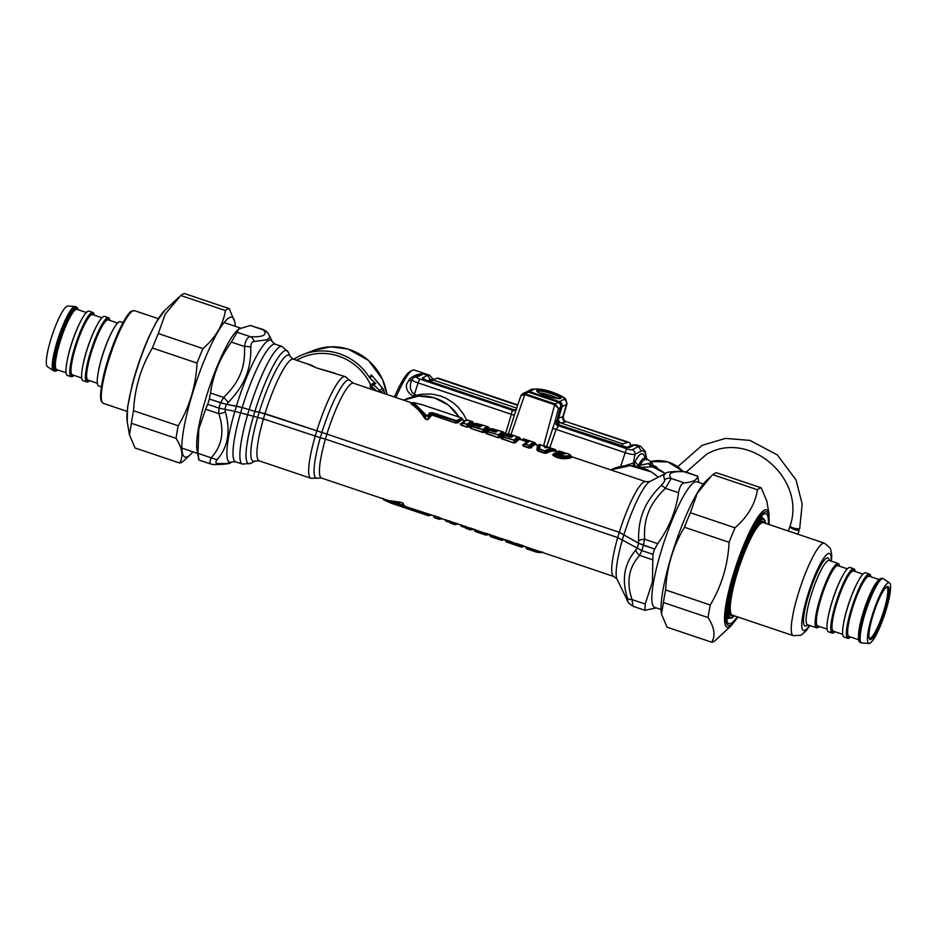 <?xml version="1.0" encoding="UTF-8"?>
<svg xmlns="http://www.w3.org/2000/svg" width="937" height="937" viewBox="0 0 937 937"><rect width="100%" height="100%" fill="white"/><g stroke="black" fill="none" stroke-linecap="round" stroke-linejoin="round"><path stroke-width="1.41" d="M413.885 377.412L411.94 379.462A8.433 1.511 -163.3 0 0 418.101 382.893A4.006 0.726 -71.4 0 1 419.987 379.122A4.462 0.796 -163.3 0 1 416.836 377.201A4.006 3.877 62.9 0 0 413.885 377.412L423.184 373.957C418.476 373.746 413.99 375.362 409.738 378.817L408.591 380.668A55.88 10.084 -71.4 0 0 408.286 381.172L406.588 384.193C405.709 389.16 408.052 393.2 413.604 396.316L413.732 396.363A52.039 9.393 108.6 0 0 413.533 396.784M657.516 468.699L656.474 466.954L653.335 465.513M430.844 381.769L430.235 379.45L428.197 380.867M394.43 397.019A50.036 9.03 108.6 0 1 409.973 371.591L412.409 370.338A52.039 9.393 108.6 0 1 414.318 370.045L429.404 375.128L427.471 375.397L430.235 379.45L432.812 379.672M408.591 380.668L411.589 380.258M652.667 467.083L652.609 464.471A8.011 7.754 -27.8 0 1 652.574 464.401M657.423 468.277A8.011 7.754 -27.8 0 1 652.609 464.471L653.499 465.794M644.597 458.263L645.113 458.357C643.215 457.818 640.943 460.231 638.296 465.584L649.575 463.323L652.398 466.685M636.153 444.782L631.327 445.274A4.006 3.877 -117.1 0 1 634.279 445.063L636.153 444.782L640.568 446.258L638.577 446.504L634.279 445.063L629.406 447.558A4.006 3.877 -117.1 0 0 627.017 447.546M622.718 446.469L629.406 447.558M645.206 458.38C643.321 451.224 639.924 452.325 635.04 461.672L638.296 465.584L638.238 467.329M559.588 425.187L557.105 420.338L559.717 425.246L622.473 446.387M646.53 459.95C645.851 452.735 644.106 449.772 641.283 451.072L638.577 446.504L632.229 449.76A4.462 0.796 -163.3 0 1 627.052 448.882L558.593 425.82L555.957 420.924A8 1.499 106.6 0 0 554.716 422.54L558.499 408.485L554.798 404.784L555.161 403.952L558.499 408.485L560.373 407.525C561.275 405.264 560.631 403.507 558.44 402.278L528.491 392.181M557.035 420.69L560.736 405.932M558.499 402.289L528.433 392.17M525.083 392.486L528.339 392.135L525.06 393.809L555.161 403.952L558.44 402.278C560.619 404.163 561.345 405.651 560.654 406.717M424.719 379.567A4.006 3.877 62.9 0 0 422.599 377.892C422.107 378.431 423.512 379.298 426.803 380.481L513.827 409.774A4.006 3.877 -117.1 0 0 516.029 409.856L514.296 409.902M408.286 381.172L411.952 379.708M635.04 461.672L634.372 462.562A4.006 3.877 -117.1 0 0 635.509 466.146M640.533 467.27L652.55 466.86A8.011 7.449 78.4 0 1 648.322 463.335M665.2 473.618A38.03 36.777 -117.1 0 0 652.55 466.86L653.663 467.2M665.305 473.572L651.789 466.333A8.011 6.782 125.3 0 1 651.789 466.333L651.789 466.333A8.011 6.782 125.3 0 1 649.575 463.323A39.682 7.168 -71.4 0 1 652.375 463.979A39.682 7.168 -71.4 0 1 652.445 464.143M559.717 425.246L558.593 425.82A3.994 0.773 104.6 0 0 557.995 426.628L556.156 429.404L625.166 452.653A4.006 0.726 -71.4 0 1 627.052 448.882M546.716 446.633L554.716 422.54L557.995 426.628M521.159 395.133L522.612 393.774L525.06 393.809L524.767 394.664L525.165 393.845M412.409 370.338A52.039 9.393 108.6 0 0 395.929 397.522M414.224 396.644L413.732 396.363A4.006 0.726 -71.4 0 0 414.564 394.196L412.175 392.556L410.476 388.691L410.429 383.772L411.94 379.462M507.491 433.843A1.206 1.183 95.8 0 1 508.147 433.714L508.779 433.843A51.629 9.206 109.4 0 0 508.404 433.772L516.205 409.563L512.024 411.144A3.994 0.668 -67.4 0 1 512.703 410.359A4.006 3.877 -117.1 0 0 515.994 409.949M415.138 396.492L416.333 395.285L416.719 396.257M632.229 449.76A4.006 3.877 62.9 0 1 634.935 454.316L633.447 463.042L624.37 465.912M640.428 467.2A8.011 1.804 90.9 0 1 639.69 465.642A42.024 7.59 108.6 0 1 646.811 458.931C651.11 461.777 652.96 463.464 652.375 463.979L652.55 464.354M524.638 394.618L520.937 395.836L522.319 393.915M514.284 415.407L511.356 414.318L512.024 411.144M384.709 393.739L383.737 390.378A63.048 60.964 -117.1 0 1 384.568 393.704M377.904 391.455L382.589 388.492A4.006 2.366 -37.6 0 1 383.163 388.937L372.024 375.62L382.589 388.492A4.006 3.877 62.9 0 1 383.737 390.378L380.434 392.064A63.048 60.964 62.9 0 1 380.516 392.334M373.418 377.119L371.345 374.905L369.319 377.306A56.033 54.194 -117.1 0 0 362.642 368.686A56.033 54.194 -117.1 0 0 303.061 354.514A56.033 54.194 -117.1 0 0 293.691 359.281M371.286 374.952A4.006 3.889 -142.9 0 0 371.919 375.655L369.986 378.115A4.041 3.912 -117.1 0 1 369.319 377.306M375.772 383.561L373.5 384.72A2.003 1.933 -117.1 0 0 371.286 384.393L373.558 383.233A2.003 1.933 62.9 0 1 375.772 383.561L369.986 378.115M546.821 447.453L544.584 446.574A57.86 8.269 105.2 0 1 544.983 447.254A57.86 8.269 105.2 0 1 545.029 447.359M545.369 447.628L545.849 447.464A1.206 1.031 87.7 0 1 546.236 447.535L544.338 446.89A1.206 1.171 159.4 0 1 545.018 447.394M545.592 447.511A1.206 1.031 87.7 0 1 545.849 447.464L548.707 447.581A1.206 1.042 97.7 0 1 548.906 447.64A57.38 27.325 113.1 0 0 546.236 447.535M547.887 447.499L548.906 447.64M545.158 447.394A185.573 158.857 0.9 0 0 544.854 446.785L545.217 446.27L543.858 445.93A57.38 7.683 104.7 0 1 544.338 446.89M544.584 446.574A1.206 1.183 141.3 0 0 544.432 446.328L544.432 446.328A1.206 1.183 141.3 0 0 543.858 445.93M554.341 449.198L555.161 449.526C552.303 448.226 548.977 448.589 545.158 450.627A1.206 1.007 -117.9 0 1 545.814 451.271A379.708 324.272 179.1 0 1 545.849 452.758L544.959 452.993A379.59 324.952 -179.1 0 0 544.901 451.072L539.747 448.8A1.206 1.101 11.9 0 0 538.834 448.917L544.901 451.072A1.206 0.621 -1.9 0 1 545.814 451.271C549.644 449.303 552.982 448.952 555.84 450.228A1.206 1.101 -65.1 0 0 555.278 449.573L544.256 445.801M538.412 445.145A224.974 139.847 27.5 0 1 539.08 444.724A224.974 139.847 27.5 0 1 539.232 444.63A1.206 1.195 -120.7 0 1 539.267 444.606L539.255 444.606A1.206 1.195 -120.7 0 1 539.255 444.606L538.834 448.917A379.86 326.767 2.6 0 0 537.627 449.983L537.932 450.627A379.602 324.963 0.9 0 1 539.489 449.256L540.262 444.513M537.487 445.298L536.878 450.076A0.996 0.914 14.6 0 0 537.627 449.983L538.342 445.192L539.232 444.63A1.206 1.206 0 0 0 539.232 444.63L550.663 447.956M536.878 450.076L546.4 453.285A0.996 0.843 -121.6 0 1 545.849 452.758C549.925 450.264 553.486 449.783 556.543 451.329A225.021 140.433 26.5 0 0 555.84 450.228A1.206 0.644 -32.7 0 0 555.782 450.006A1.206 1.206 0 0 0 555.278 449.573L555.278 449.573A1.206 1.101 -65.1 0 0 555.161 449.526M557.046 451.88L555.782 450.006A1.206 0.644 -32.7 0 0 555.688 449.912M546.4 453.285C550.487 450.849 554.06 450.392 557.105 451.903M643.368 545.229L654.729 549.059L638.636 543.237L619.287 532.275L321.883 432.425L619.287 532.275L638.448 543.097L638.566 540.696A8.011 2.987 -2.9 0 1 644.574 539.22L643.368 545.229L638.448 543.097M570.457 456.319C573.35 457.209 571.839 457.982 565.925 458.65C561.204 458.989 556.894 457.9 552.982 455.382L552.771 454.703A49.989 8.585 -69 0 1 553.954 453.52A0.996 0.937 -132.5 0 0 554.751 453.438L555.664 452.852A1.206 1.124 47.3 0 1 556.613 452.747L562.587 454.047C565.339 454.058 566.065 453.684 564.753 452.922A1.206 1.066 -62.3 0 0 563.781 453.157L563.043 453.707L557.972 451.786L558.78 451.259M554.973 453.285L553.954 453.52M557.421 451.927A49.989 8.691 -69 0 0 557.152 451.88L562.329 453.953A1.206 0.773 92 0 1 562.587 454.047M536.714 445.063C535.367 444.044 533.493 445.005 531.115 447.933L529.557 447.804A278.605 238.502 0.9 0 0 529.3 445.813A1.206 0.621 -7.8 0 1 530.307 446.012C532.532 443.506 534.277 442.615 535.531 443.342A277.118 174.024 -153.8 0 1 536.128 444.513C534.758 443.459 532.872 444.419 530.494 447.406L523.385 446.141L522.659 445.087L526.957 441.866L522.05 440.121M504.633 436.103L503.579 435.295A0.996 0.96 55.4 0 0 504.387 435.201L506.402 434.417A1.206 1.148 57 0 0 505.43 434.534A51.968 9.382 108.6 0 1 505.476 434.499L504.598 435.061A49.755 8.585 111.1 0 0 504.387 435.201L504.891 435.693M521.218 439.851C519.871 438.832 517.997 439.781 515.619 442.721L513.863 442.943L501.658 438.832L500.944 437.778L504.129 435.564A52.05 9.417 108.5 0 0 502.946 436.794A1.206 1.078 41.5 0 1 503.883 436.724A51.629 9.194 109.4 0 1 505.09 435.471L505.172 435.436A1.206 1.206 0 0 0 504.2 435.529A1.206 0.867 60.6 0 0 504.129 435.564A1.206 1.124 47 0 1 505.09 435.471L509.845 437.075M489.137 430.879L488.072 430.071A0.996 0.96 55.4 0 0 488.891 429.978L490.906 429.193A1.206 1.148 57 0 0 489.934 429.31A51.968 9.382 108.6 0 1 489.981 429.275L489.102 429.837A49.755 8.585 111.1 0 0 488.891 429.978L489.395 430.47M505.722 434.627C504.364 433.608 502.501 434.569 500.124 437.497L498.367 437.72L486.162 433.608L485.448 432.554L488.634 430.352A52.05 9.417 108.5 0 0 487.451 431.582A1.206 1.078 41.5 0 1 488.388 431.5A51.629 9.194 109.4 0 1 489.582 430.247L489.676 430.212A1.206 1.206 0 0 0 488.704 430.306A1.206 0.867 60.6 0 0 488.634 430.352A1.206 1.124 47 0 1 489.582 430.247L494.349 431.852M473.642 425.667L472.576 424.859A0.996 0.96 55.4 0 0 473.384 424.766L475.41 423.981L481.255 426.335A51.629 9.206 109.3 0 0 480.716 426.757L474.087 425.035A51.629 9.194 109.4 0 0 472.88 426.276L483.07 429.708C485.296 427.143 487.053 426.241 488.329 427.014L483.996 425.503A51.629 9.206 109.3 0 0 482.918 425.48L481.29 425.14M490.227 429.404C488.868 428.385 487.006 429.345 484.628 432.273L482.871 432.496L470.667 428.385L469.952 427.331L472.459 425.515M460.301 424.086L461.016 425.14L461.074 424.016L464.822 420.807L462.304 423.102A277.129 237.881 2.3 0 0 461.074 424.016A0.996 0.89 41 0 1 460.301 424.086L464.775 420.842M474.356 424.063C472.998 423.044 471.135 423.992 468.758 426.932L467.001 427.155L461.016 425.14M455.956 420.526L432.648 412.667L430.423 413.744L430.446 414.541L432.355 414.611L432.308 413.299L455.628 421.146L456.729 420.479A1.206 1.089 -138.1 0 1 457.561 421.334L462.386 418.862L462.585 419.495L457.596 422.06L457.561 421.334L455.628 421.146L455.698 422.47L457.596 422.06A0.996 0.902 -138.9 0 0 458.287 422.763L455.429 422.985L432.355 414.611L429.123 418.16C428.256 419.952 426.85 420.116 424.906 418.64C420.924 412.186 416.262 407.255 410.898 403.847L411.741 403.414M463.054 420.151L461.777 418.043A1.206 1.183 -62.9 0 0 461.613 417.984L461.777 418.043A1.206 1.183 -62.9 0 1 462.386 418.862L462.339 418.675M462.585 419.495L461.543 419.471L462.585 419.495A0.996 0.984 -60.2 0 0 463.007 420.116M461.379 417.879L422.388 404.761L413.545 402.582L426.628 415.524L427.752 415.466A51.629 9.475 107.9 0 1 429.579 412.924L432.648 412.667M479.123 426.651L480.259 425.609M478.854 426.628L474.216 425.07A259.912 222.491 0.9 0 1 475.094 424.484L480.283 426.44A1.206 1.148 53.5 0 1 481.255 426.335M500.124 437.497A0.996 0.89 -141.2 0 1 499.491 436.97A277.129 236.581 -0.4 0 0 499.316 435.576C501.541 433.058 503.274 432.168 504.528 432.906A277.118 174.024 -153.8 0 1 505.137 434.077C503.766 433.011 501.881 433.983 499.491 436.97L498.566 437.368A278.605 238.502 0.9 0 0 498.308 435.377A1.206 0.621 -7.8 0 1 499.316 435.576A1.206 1.089 -139.2 0 0 498.566 434.932L487.451 431.582A277.118 237.869 -177.7 0 0 486.221 432.496A0.996 0.89 41 0 1 485.448 432.554M498.367 437.72L486.362 433.257A278.605 238.502 -179.1 0 1 488.118 431.945L498.566 434.932C500.791 432.355 502.548 431.465 503.825 432.226L504.071 432.344A1.206 1.183 -58 0 1 504.528 432.906A1.206 0.703 -27.5 0 0 504.493 432.812L504.493 432.812A1.206 0.703 -27.5 0 0 504.457 432.753M491.937 428.724L491.902 428.701A1.206 1.206 0 0 0 491.117 428.713A1.206 1.171 70.2 0 0 490.894 428.818A51.968 9.382 108.6 0 0 489.981 429.275L491.117 428.713A1.206 1.171 70.2 0 1 491.878 428.701A51.629 9.206 109.3 0 0 490.906 429.193L496.751 431.559A51.629 9.206 109.3 0 0 496.212 431.98A1.206 1.124 49.5 0 0 495.404 432.004M488.88 430.235A1.206 0.867 60.6 0 0 488.704 430.306L486.221 432.496L486.162 433.608M494.631 431.875L495.778 431.664A1.206 1.148 53.5 0 1 496.751 431.559M489.746 430.235A259.912 222.491 0.9 0 1 490.59 429.696L495.755 430.833M496.786 430.352L498.414 430.704A1.206 1.171 76.6 0 0 497.863 430.657M496.727 430.341L491.902 428.701L499.491 430.727A51.629 9.206 109.3 0 0 498.414 430.704M515.619 442.721A0.996 0.89 -141.2 0 1 514.987 442.182A277.129 236.581 -0.4 0 0 514.811 440.8C517.037 438.282 518.782 437.392 520.023 438.118A277.118 174.024 -153.8 0 1 520.632 439.289C519.262 438.235 517.376 439.195 514.987 442.182L514.062 442.58A278.605 238.502 0.9 0 0 513.804 440.601A1.206 0.621 -7.8 0 1 514.811 440.8A1.206 1.089 -139.2 0 0 514.062 440.144L502.946 436.794A277.118 237.869 -177.7 0 0 501.717 437.708A0.996 0.89 41 0 1 500.944 437.778M513.863 442.943L501.857 438.481A278.605 238.502 -179.1 0 1 503.626 437.169L514.062 440.144C516.287 437.579 518.044 436.677 519.321 437.45L519.567 437.567A1.206 1.183 -58 0 1 520.023 438.118A1.206 0.703 -27.5 0 0 519.988 438.036L519.988 438.036A1.206 0.703 -27.5 0 0 519.953 437.966M507.432 433.936L507.409 433.925A1.206 1.206 0 0 0 506.612 433.925L506.612 433.925A1.206 1.171 70.2 0 0 506.39 434.042A51.968 9.382 108.6 0 0 505.476 434.499L504.493 432.812A1.206 1.206 0 0 0 504.071 432.344M504.375 435.459A1.206 0.867 60.6 0 0 504.2 435.529L503.356 436.01M510.126 437.087L511.274 436.888A1.206 1.148 53.5 0 1 512.246 436.771A51.629 9.206 109.3 0 0 511.707 437.204A1.206 1.124 49.5 0 0 510.899 437.228M505.254 435.459A259.912 222.491 0.9 0 1 506.085 434.92L512.246 436.771M512.281 435.576L513.909 435.916A1.206 1.171 76.6 0 0 513.359 435.869M505.476 434.499L506.612 433.925A1.206 1.171 70.2 0 1 507.374 433.925L513.898 435.799A1.206 1.183 87 0 1 514.331 435.857A51.629 9.206 109.3 0 0 513.909 435.916M512.738 435.705L514.331 435.857M512.68 435.846L513.347 435.974M527.789 441.772L527.133 441.374L528.222 440.449L529.768 441.081A1.206 1.183 85.3 0 0 529.311 441.022L525.095 443.33L523.584 445.789A278.605 238.502 -179.1 0 1 525.341 444.489L529.557 445.368C531.794 442.803 533.54 441.901 534.816 442.674L535.062 442.791A1.206 1.183 -58 0 1 535.531 443.342A1.206 0.703 -27.5 0 0 535.495 443.248L535.495 443.248A1.206 0.703 -27.5 0 0 535.449 443.189M528.222 440.449L523.9 438.984A51.629 9.206 -70.6 0 1 524.275 439.066L523.654 438.938A1.206 1.183 95.8 0 1 523.9 438.984L521.85 439.687A0.996 0.984 92.4 0 1 521.359 439.804L521.359 439.804A0.996 0.984 92.4 0 1 521.089 439.758M521.909 439.664L522.799 439.921L521.909 439.664L522.951 439.078A1.206 1.206 0 0 1 523.654 438.938A1.206 1.183 95.8 0 0 522.987 439.066M526.84 441.807L522.799 439.921L523.537 439.512L528.784 441.198M527.191 441.819L524.661 444.115A1.206 1.078 41.5 0 1 525.598 444.033L529.768 441.081M531.115 447.933A0.996 0.89 -141.2 0 1 530.494 447.406A277.129 236.581 -0.4 0 0 530.307 446.012A1.206 1.089 -139.2 0 0 529.557 445.368L524.661 444.115A277.118 237.869 -177.7 0 0 523.432 445.028A0.996 0.89 41 0 1 522.659 445.087M494.221 431.816L496.212 431.98M509.716 437.029L511.707 437.204M473.384 425.023A1.206 0.867 60.6 0 0 473.138 425.129A52.05 9.417 108.5 0 0 471.955 426.358A1.206 1.078 41.5 0 1 472.88 426.276L471.955 426.358A277.118 237.869 -177.7 0 0 470.725 427.272A0.996 0.89 41 0 1 469.952 427.331M479.756 426.862L478.725 426.593M479.908 426.78A1.206 1.124 49.5 0 1 480.716 426.757M555.758 452.794L555.664 452.852A52.039 9.417 108.5 0 0 554.669 453.859L565.398 456.741L570.727 455.85L568.911 454.117A1.206 1.078 110.3 0 0 568.876 454.105C571.324 455.054 570.024 455.722 564.988 456.096L555.606 453.777A51.629 9.194 109.4 0 1 556.613 452.747M568.372 453.918L558.85 451.212A1.206 1.183 94.4 0 1 559.553 451.048L559.553 451.048A1.206 1.183 94.4 0 1 559.834 451.107L564.753 452.922M558.85 451.212L560.396 451.962L560.49 451.353M560.209 453.121L560.396 451.962L564.285 453.848M562.059 454.012A1.206 0.773 92 0 1 562.305 453.953L564.273 453.859M570.844 455.476L570.973 456.94L565.573 458.111L553.486 455.136L555.02 454.117A1.206 0.703 -58.6 0 1 555.606 453.777A1.206 1.089 42.5 0 0 554.669 453.859L553.556 454.632A49.696 8.433 -68.4 0 1 554.751 453.438L554.891 453.344M482.871 432.496L483.996 431.746C486.385 428.759 488.259 427.799 489.641 428.853A277.118 174.024 -153.8 0 0 489.032 427.682A1.206 0.703 -27.5 0 0 488.997 427.588L488.997 427.588A1.206 0.703 -27.5 0 0 488.962 427.53M476.429 423.501L476.406 423.477A1.206 1.206 0 0 0 475.621 423.489L475.621 423.489A1.206 1.171 70.2 0 0 475.399 423.594A51.968 9.382 108.6 0 0 474.485 424.063A51.968 9.382 108.6 0 0 474.438 424.086A1.206 1.148 57 0 1 475.41 423.981A51.629 9.206 109.3 0 1 476.371 423.477L481.231 425.117M410.898 403.847A0.996 0.808 -56.5 0 0 411.73 403.496C417.024 406.916 421.615 411.882 425.515 418.394A204.489 89.776 -63.3 0 0 425.855 415.864L412.303 403.133L411.73 403.496L412.303 403.203M413.311 402.699A1.206 0.96 -58.6 0 0 412.303 403.133L412.866 402.84M426.628 415.524A1.206 0.855 -36 0 0 425.855 415.864L428.607 416.239A1.206 0.984 -146.4 0 0 427.752 415.466M424.906 418.64A0.996 0.703 -30.3 0 0 425.515 418.394C426.733 419.881 427.694 419.589 428.42 417.527A202.591 92.646 -61 0 0 428.607 416.239A51.84 9.358 108.5 0 1 430.423 413.744A1.206 1.054 -141.8 0 0 429.579 412.924M431.149 415.22A0.996 0.878 -142.6 0 1 430.446 414.541L428.42 417.527A0.996 0.808 -147.7 0 0 429.123 418.16M468.758 426.932A0.996 0.89 -141.2 0 1 468.125 426.394A277.129 236.581 -0.4 0 0 467.95 425.011C470.175 422.493 471.908 421.603 473.162 422.329A277.118 174.024 -153.8 0 1 473.771 423.501C472.389 422.446 470.515 423.419 468.125 426.394L467.2 426.803A278.605 238.502 0.9 0 0 466.931 424.812A1.206 0.621 -7.8 0 1 467.95 425.011A1.206 1.089 -139.2 0 0 467.188 424.356L463.229 423.02C465.502 420.467 467.258 419.577 468.488 420.326M467.001 427.155L461.215 424.777A278.594 238.502 0.9 0 1 462.972 423.477L463.229 423.02A1.206 1.078 41.5 0 0 462.304 423.102L467.188 424.356C469.425 421.791 471.182 420.889 472.447 421.662L472.693 421.779A1.206 1.183 -58 0 1 473.162 422.329A1.206 0.703 -27.5 0 0 473.091 422.177M473.958 423.805A0.996 0.984 -52 0 1 473.771 423.501L473.349 423.641M470.667 428.385L483.07 432.144A278.605 238.502 0.9 0 0 482.801 430.153A1.206 0.621 -7.8 0 1 483.82 430.352A1.206 1.089 -139.2 0 0 483.07 429.708L472.623 426.733A278.605 238.502 -179.1 0 0 470.866 428.033L473.138 425.129A1.206 1.124 47 0 1 474.087 425.035L474.181 424.988A1.206 1.206 0 0 0 473.208 425.082L472.412 425.539A0.996 0.937 48.2 0 1 471.616 425.621M484.628 432.273A0.996 0.89 -141.2 0 1 483.996 431.746A277.129 236.581 -0.4 0 0 483.82 430.352C486.045 427.834 487.779 426.944 489.032 427.682A1.206 1.183 -58 0 0 488.564 427.131A1.206 1.183 -58 0 0 488.564 427.12A1.206 1.183 -58 0 0 488.329 427.014M489.828 429.158A0.996 0.984 -52 0 1 489.641 428.853L489.219 428.994M473.759 424.52A49.755 8.585 111.1 0 0 473.607 424.613A49.755 8.585 111.1 0 0 473.384 424.766L473.888 425.246M505.336 434.381A0.996 0.984 -52 0 1 505.137 434.077L504.715 434.206M520.831 439.594A0.996 0.984 -52 0 1 520.632 439.289L520.222 439.43M502.607 436.068A0.996 0.937 48.2 0 0 503.403 435.974L501.658 438.832M536.327 444.817A0.996 0.984 -52 0 1 536.128 444.513L535.718 444.653M411.823 403.449L413.416 402.535A1.206 0.644 100.5 0 1 413.545 402.582M557.948 451.775L557.972 451.786A0.996 0.984 -84.7 0 1 557.363 451.927L558.803 451.224M562.235 453.906A0.996 0.902 120.7 0 0 563.043 453.707L563.383 453.953M552.982 455.382A0.996 0.644 126.8 0 0 553.486 455.136L553.556 454.632A0.996 0.902 -137.7 0 1 552.771 454.703M487.908 430.762A0.996 0.937 48.2 0 1 487.111 430.844M624.054 534.313A52.378 9.452 108.6 0 1 649.891 481.536L665.586 473.419L663.63 475.785L664.567 479.732C665.001 480.822 663.876 482.719 661.206 485.436C652.351 494.267 646.296 503.157 643.04 512.094C639.83 520.117 638.343 529.651 638.566 540.696M217.583 463.487L226.379 463.557L230.877 462.456C230.795 463.663 225.185 464.389 214.034 464.623L214.034 464.623A8.011 6.512 -88 0 0 217.583 463.487C215.463 463.253 215.287 462.023 217.044 459.786C228.019 447.101 230.795 431.125 225.36 411.858A8.011 4.099 -17.2 0 1 218.778 413.627L205.636 409.211L207.686 404.28L218.883 408.11L234.824 411.343L263.402 418.909L320.302 437.731L321.883 432.449L259.198 412.104L254.899 411.378L264.984 413.627L321.883 432.449A51.84 9.358 -71.4 0 1 350.497 380.937L353.507 383.233A50.036 9.03 -71.4 0 0 327.013 433.808L325.397 439.102L617.694 537.557L641.822 550.569L652.937 554.317L654.518 549.035M307.242 363.849L316.027 367.749L345.226 376.639L350.497 380.937M253.318 416.672L254.899 411.39L242.214 407.548L254.899 411.378A59.699 10.775 -71.4 0 1 288.209 352.113L290.388 356.704A55.986 10.108 -71.4 0 0 259.198 412.104L257.616 417.41A55.986 10.108 -71.4 0 0 255.251 461.004L250.741 463.335A59.699 10.775 -71.4 0 1 253.306 416.672M240.598 412.842L242.191 407.56L226.672 404.386L228.183 402.465C236.171 394.184 241.84 386.056 245.178 378.068C249.137 369.365 251.022 359.082 250.823 347.194C250.823 343.586 251.948 341.689 254.185 341.501L266.951 339.768L269.54 337.788L269.352 335.516L272.398 341.923A64.384 11.619 -71.4 0 0 236.405 406.049L242.191 407.56A62.041 11.197 -71.4 0 1 275.255 344.207L272.398 341.923M334.966 373.184L316.027 367.749L311.342 365.125L304.197 362.83M515.807 543.683L516.264 543.94A51.406 0.972 102.2 0 0 516.322 543.847L516.826 543.8A379.602 237.494 27.1 0 0 517.482 545.416L521.417 546.74A1.206 0.878 -122.4 0 0 522.495 546.915A1.206 1.195 -120.7 0 1 522.459 546.939L517.517 545.709A1.206 1.195 54.8 0 1 516.826 545.088A379.79 239.415 25.9 0 1 516.322 543.847A0.996 0.996 28.6 0 0 515.748 543.331A51.734 1.265 102.7 0 1 515.69 543.401L515.807 543.683A386.676 241.922 27.1 0 0 516.404 545.1L516.264 543.94L513.289 542.839A0.796 0.586 -122.9 0 0 512.785 542.652L511.942 543.483A54.358 21.094 111 0 1 511.368 543.249A1.206 0.925 -137.9 0 1 510.454 543.05L510.489 543.343A1.206 1.113 115 0 0 511.368 543.249A379.801 237.096 28.3 0 0 512.106 542.429A51.406 19.045 115.5 0 0 512.656 542.722A0.796 0.621 -137.4 0 1 513.265 542.851A386.676 241.922 27.1 0 1 512.434 543.765L511.063 543.589A1.206 1.113 110.5 0 0 511.942 543.483L517.47 545.744A53.866 1.534 105.7 0 0 517.517 545.709L517.482 545.416A1.206 0.75 157.5 0 1 516.826 545.088A54.358 1.933 106.5 0 1 516.755 545.1A1.206 1.195 87.3 0 0 517.47 545.744L516.451 545.404L517.47 545.744M521.37 547.067L506.554 542.019A1.206 1.101 -65.1 0 1 506.039 541.633M507.385 542.347L506.448 541.973A1.206 1.206 0 0 1 505.945 541.539L504.68 539.665A0.996 0.925 -63.2 0 0 504.61 539.642L512.832 542.347A0.996 0.925 120 0 0 512.106 542.429L511.415 541.984A379.614 237.494 27.1 0 1 510.454 543.05L506.519 541.727A1.206 0.644 147.3 0 1 505.886 541.328A224.974 140.386 -153.5 0 1 505.184 540.227L505.406 539.958A226.707 141.838 -152.9 0 0 506.519 541.727L510.489 543.343A53.866 20.532 111.8 0 0 511.063 543.589M491.304 536.936A51.629 9.429 -72.1 0 1 490.929 536.76L501.108 540.18L490.683 536.643A1.206 1.183 -58 0 0 490.929 536.76L490.894 536.456A1.206 0.703 152.5 0 1 490.262 536.175L490.262 536.175A1.206 0.703 152.5 0 1 490.227 536.093A277.129 174.048 -153.8 0 1 489.618 534.922L489.618 534.922M488.997 534.465L487.392 534.172A277.118 172.736 28 0 1 486.584 534.863A1.206 0.902 -130.4 0 1 485.577 534.664L475.434 531.537A51.629 9.429 107.9 0 0 475.809 531.712L485.975 535.144L489.313 534.512A0.996 0.984 -52 0 0 489.032 534.359L502.232 538.892A278.594 174.294 27.1 0 1 501.072 539.888L501.108 540.18A1.206 1.183 122.4 0 0 502.091 540.087L504.703 539.759M473.501 529.253L471.897 528.948A277.118 172.736 28 0 1 471.088 529.639A1.206 0.902 -130.4 0 1 470.081 529.44L466.157 528.409A51.629 9.429 107.9 0 0 466.532 528.585L470.479 529.92L473.782 529.264M458.006 524.029L456.401 523.724A277.118 172.736 28 0 1 455.593 524.427A1.206 0.902 -130.4 0 1 454.586 524.228L450.662 523.186A51.629 9.429 107.9 0 0 451.037 523.373L454.984 524.697L458.287 524.052M263.543 329.637L250.343 325.49L263.484 329.918A8.011 7.672 -35.7 0 1 267.724 332.787L263.484 329.918C267.549 335.024 263.156 337.273 250.296 336.676A8.011 6.512 92 0 1 254.185 341.501M250.343 325.49L238.724 329.016L237.155 332.26L250.296 336.676C247.427 337.168 245.494 340.447 244.498 346.503C245.014 357.817 243.456 367.421 239.825 375.304C236.78 382.554 231.38 389.933 223.638 397.429L220.628 402.828L209.267 398.998L210.497 393.001C213.156 374.589 220.113 357.606 231.357 342.087L244.498 346.503A8.011 2.987 -2.9 0 1 250.823 347.194M210.497 393.001L223.638 397.429A8.011 1.827 46.2 0 1 228.183 402.465M238.724 329.016L237.096 330.538A66.246 11.958 108.6 0 0 198.503 427.951A66.246 11.958 108.6 0 0 196.993 449.584L198.843 460.02L210.848 464.061L209.724 462.304L211.106 457.795L217.044 459.786M198.913 459.739L197.976 453.367L211.106 457.795C222.128 445.93 224.681 431.207 218.778 413.627L219.047 408.11M685.615 471.815L697.561 476.137L682.429 471.252A8.011 6.512 92 0 1 684.42 471.709C671.56 471.112 667.156 473.372 671.232 478.467A8.011 7.672 -35.7 0 0 664.567 479.732M661.206 485.436A8.011 1.827 46.2 0 1 665.434 488.306L671.232 478.467L684.361 482.895C693.052 482.087 697.456 479.838 697.561 476.137M220.628 402.828L226.672 404.386M632.979 605.958L632.042 599.586L645.183 604.014L652.445 581.807L652.843 559.846L639.713 555.43L641.775 550.511M656.275 607.926L644.937 610.292L645.183 604.014M703.336 483.972L696.976 481.829A66.246 11.958 108.6 0 0 674.663 514.202A66.246 11.958 108.6 0 0 653.686 581.28A66.246 11.958 108.6 0 0 654.67 607.387L661.042 609.53M370.619 384.955A53.632 51.875 -117.1 0 0 299.044 358.953L296.537 360.241M431.371 515.057L429.333 515.42A1.206 1.183 117.2 0 1 428.186 515.655L401.528 506.437A51.629 9.241 109.3 0 1 400.825 505.219L390.788 503.075L384.111 500.007A1.206 0.96 120.1 0 1 383.854 499.913L390.788 503.075L428.42 515.748M522.459 546.939A1.206 1.195 -120.7 0 1 521.452 547.044L521.417 546.74A226.731 141.85 -152.9 0 0 522.834 545.826L523.373 546.353A0.996 0.996 -130.6 0 1 524.24 546.259L523.373 546.353A225.021 139.882 -152.5 0 1 522.635 546.821M504.504 539.689L502.888 539.384A277.118 172.736 28 0 1 502.091 540.087A1.206 0.902 -130.4 0 1 501.072 539.888L490.894 536.456A278.605 174.305 -152.9 0 1 490.039 534.781L490.016 534.535M489.419 534.605L488.212 534.09A0.996 0.984 129.9 0 0 487.392 534.172L474.532 529.557A278.594 174.294 27.1 0 0 475.399 531.232A1.206 0.703 152.5 0 1 474.766 530.951L474.766 530.951A1.206 0.703 152.5 0 1 474.731 530.869A277.129 174.048 26.2 0 1 474.122 529.698L486.736 533.668A278.594 174.294 27.1 0 1 485.577 534.664L475.434 531.537A1.206 1.183 -58 0 1 475.188 531.42L475.809 531.712M485.975 535.144L485.612 534.968A1.206 1.183 122.4 0 0 486.584 534.863L489.196 534.535M473.923 529.393L472.705 528.866A0.996 0.984 129.9 0 0 471.897 528.948L465.256 526.43A278.594 174.294 27.1 0 0 466.122 528.117A1.206 0.703 152.5 0 1 465.478 527.836L465.478 527.836A1.206 0.703 152.5 0 1 465.443 527.742A277.129 174.048 26.2 0 1 464.846 526.571L471.241 528.445A278.594 174.294 27.1 0 1 470.081 529.44L466.157 528.409A1.206 1.183 -58 0 1 465.912 528.292L466.532 528.585M460.348 524.72L461.063 525.915A1.206 1.206 0 0 0 461.707 526.43L465.396 527.672L461.66 526.125A1.206 0.656 148.9 0 1 461.063 525.915L461.063 525.915A1.206 0.656 148.9 0 1 461.004 525.727L460.477 524.861M470.479 529.92L470.116 529.745A1.206 1.183 122.4 0 0 471.088 529.639L473.7 529.311M464.635 526.266L457.209 523.642A0.996 0.984 129.9 0 0 456.401 523.724L449.76 521.206A278.594 174.294 27.1 0 0 450.627 522.893A1.206 0.703 152.5 0 1 449.983 522.612L449.983 522.612A1.206 0.703 152.5 0 1 449.947 522.518A277.129 174.048 26.2 0 1 449.338 521.347L455.745 523.233A278.594 174.294 27.1 0 1 454.586 524.228L450.662 523.186A1.206 1.183 -58 0 1 450.416 523.08L451.037 523.373M445.684 520.82A1.206 1.171 -109.7 0 0 446.176 521.183L446.164 520.902A1.206 0.656 148.9 0 1 445.555 520.691L445.555 520.691A1.206 0.656 148.9 0 1 445.508 520.515L444.981 519.637M454.984 524.697L454.621 524.521A1.206 1.183 122.4 0 0 455.593 524.427L458.205 524.099M433.374 515.818A0.996 0.984 -52 0 0 432.882 515.455L433.89 515.865A278.605 174.305 -152.9 0 0 434.756 517.54A1.206 0.703 152.5 0 1 434.112 517.259L434.112 517.259A1.206 0.703 152.5 0 1 434.077 517.177A277.129 174.048 -153.8 0 1 433.468 516.006L433.468 516.006M442.135 518.676L440.531 518.384A277.118 172.736 28 0 1 439.722 519.075L442.334 518.747M439.722 519.075A1.206 0.902 -130.4 0 1 438.715 518.875L434.791 517.845L438.75 519.18A1.206 1.183 122.4 0 0 439.722 519.075M627.427 598.029A8.011 4.099 -17.2 0 0 632.042 599.586C626.139 582.018 628.692 567.295 639.713 555.43A8.011 5.259 41.1 0 1 635.743 550.101C624.253 563.652 621.477 579.628 627.427 598.029L627.966 601.718A8.011 7.672 144.3 0 0 628.75 603.088L627.099 600.336M627.966 601.718L617.026 579.125L613.852 576.524A50.036 9.03 -71.4 0 1 617.717 537.569L619.287 532.275A50.036 9.03 -71.4 0 1 645.804 481.688L571.383 456.624M230.877 462.456L231.989 461.882A64.384 11.619 -71.4 0 1 234.812 411.355L236.405 406.061L226.309 404.339L224.728 409.621M231.357 342.087L237.155 332.26M205.636 409.211L198.796 428.994L197.976 453.367M209.267 398.998L209.349 399.08A130.864 126.554 -117.1 0 0 207.768 404.362M697.632 475.867L698.815 482.45M654.729 549.059L657.704 543.647C668.959 528.117 675.905 511.145 678.564 492.721C679.618 486.701 681.55 483.422 684.361 482.895M209.349 399.08L226.309 404.339M652.843 559.846L652.937 554.317M431.606 515.139L427.495 515.397M399.865 504.715A1.206 0.984 92.1 0 1 399.385 504.118L401.961 505.031A51.84 9.335 108.7 0 0 402.676 506.214L404.187 507.538M400.825 505.219A1.206 1.16 159.5 0 0 401.961 505.031A202.591 73.203 -94.5 0 0 402.406 504.235L402.676 506.214A1.206 1.171 137.3 0 1 401.528 506.437M383.186 498.66C388.586 501.682 394.29 502.97 400.275 502.548A0.996 0.832 85 0 0 399.876 502.068C402.149 502.455 403.297 503.122 403.343 504.094A0.996 0.96 163.7 0 0 402.406 504.235C402.664 503.052 401.95 502.49 400.275 502.548A204.489 72.711 -92.1 0 1 399.385 504.118L383.444 499.304A1.206 0.96 120.1 0 0 383.854 499.913L382.846 498.308M383.444 499.304L384.018 499.011L383.256 498.847M522.635 546.833L522.495 546.915A225.021 139.882 -152.5 0 0 522.635 546.833L523.338 546.376M512.832 542.347A51.746 19.454 115 0 0 513.347 542.617L516.182 543.8M504.832 539.806L503.708 539.302A0.996 0.984 129.9 0 0 502.888 539.384L490.039 534.781M460.442 524.802L464.647 526.278M444.946 519.578L449.151 521.054M441.339 518.302A0.996 0.984 129.9 0 0 440.531 518.384L449.139 521.042M635.743 550.089L636.867 548.379M225.36 411.858L225.091 409.668M316.741 431.055L315.16 436.337A53.632 9.686 -71.4 0 0 310.979 478.303L317.784 478.081A51.84 9.358 -71.4 0 1 320.302 437.731L325.397 439.102M403.343 504.094L404.058 505.547A0.996 0.984 140.4 0 0 403.097 505.722L432.882 515.455M430.68 514.788A0.996 0.984 120.3 0 0 429.72 514.975L428.186 513.769M501.471 540.356L504.61 539.642M515.748 543.331L524.24 546.259M489.524 534.734A0.996 0.984 -52 0 0 489.313 534.512L490.262 536.175A1.206 1.206 0 0 0 490.683 536.643A1.206 1.183 -58 0 1 490.297 536.245M490.063 534.758L489.032 534.359M503.708 539.302L502.22 538.646M474.028 529.51A0.996 0.984 -52 0 0 473.536 529.147L474.52 529.311M473.817 529.3L474.766 530.951A1.206 1.206 0 0 0 475.188 531.42A1.206 1.183 -58 0 1 474.801 531.021M473.536 529.147L474.567 529.534M488.212 534.09L486.713 533.422M464.74 526.383A0.996 0.984 -52 0 0 464.26 526.02L465.232 526.184M464.541 526.172L465.478 527.836A1.206 1.206 0 0 0 465.912 528.292A1.206 1.183 -58 0 1 465.525 527.894M472.705 528.866L471.217 528.21M464.26 526.02L465.701 526.395M449.245 521.171A0.996 0.984 -52 0 0 448.753 520.796L449.737 520.972M449.046 520.949L449.983 522.612A1.206 1.206 0 0 0 450.416 523.08A1.206 1.183 -58 0 1 450.029 522.67M457.209 523.642L455.722 522.987M448.753 520.796L450.205 521.171M433.175 515.608L434.112 517.259A1.206 1.206 0 0 0 434.545 517.728L434.545 517.728A1.206 1.183 -58 0 0 434.791 517.845L438.715 518.875A278.594 174.294 27.1 0 0 439.875 517.88L433.89 515.865M399.876 502.068L388.223 500.522L321.555 478.069A50.036 9.03 -71.4 0 1 325.42 439.113M404.058 505.547L404.854 505.91M613.852 576.524L525.2 546.622M525.598 546.669A0.996 0.703 -74.5 0 1 525.926 547.032L525.786 547.173A83.815 18.763 -109.6 0 0 526.336 548.286L525.563 546.786M538.201 551.038A0.996 0.703 -70.2 0 0 537.662 551.143L525.926 547.032L526.36 548.356A1.206 1.206 0 0 0 526.899 548.895A1.206 1.183 -63.1 0 0 527.051 548.953L536.198 552.057A1.206 0.82 107.6 0 1 536.198 552.057L536.222 552.057A1.206 0.82 107.6 0 0 536.842 551.928L537.662 551.143L541.387 552.116M526.395 548.403A1.206 1.183 -63.1 0 0 526.887 548.895L527.273 549.047A51.629 9.429 107.9 0 1 527.051 548.953A1.206 0.75 107.7 0 1 526.699 548.532L539.044 552.502L542.5 551.893M540.426 552.678L536.233 552.057M563.184 416.567A20.087 2.378 17.4 0 1 562.821 416.754C562.329 419.132 563.172 420.807 565.374 421.802L561.204 423.126L622.789 443.857L627.567 442.334A52.039 9.323 -71.4 0 1 628.868 442.299L565.819 421.545C563.594 420.596 562.715 418.933 563.184 416.567L567.037 403.847L565.667 398.928C563.687 397.042 560.103 395.121 554.915 393.2C545.685 389.464 537.744 388.234 531.103 389.523A4.006 3.877 62.6 0 1 534.067 389.3L529.569 391.631A4.006 3.877 -117.4 0 0 526.243 392.053M517.739 404.901L438.516 378.232A52.039 9.323 108.6 0 0 437.228 378.267L432.449 379.79L431.758 382.073M628.868 442.299A52.039 9.323 -71.4 0 1 630.777 445.555M516.428 408.052L432.449 379.79M561.204 423.126C559.014 422.142 558.147 420.467 558.604 418.101L562.024 406.705L566.534 404.374A20.017 3.584 16.7 0 0 567.037 403.847M622.789 443.857L622.086 446.188M529.569 391.631L559.424 401.68A4.006 3.877 62.6 0 1 562.024 406.705M557.831 398.518A12.005 2.155 16.7 0 0 539.325 392.966M790.09 526.699L789.797 526.887C792.573 529.218 795.7 530.365 799.191 530.342L797.457 528.878M790.067 526.278L789.95 526.407C792.889 528.21 796.134 528.972 799.683 528.702L802.189 504.059L796.005 479.885L777.312 454.913L750.01 440.413L725.484 438.399L702.036 445.344L677.756 466.708M731.539 625.342L715.481 640.322A81.332 14.687 -71.4 0 1 713.49 641.681A81.332 14.687 -71.4 0 1 711.733 642.243C715.657 635.754 714.439 627.532 708.091 617.577A81.332 14.687 -71.4 0 1 710.269 604.997C721.689 585.836 727.955 564.929 729.091 542.3A81.332 14.687 -71.4 0 1 735.03 527.8C747.644 516.849 755.128 504.165 757.483 489.758A81.332 14.687 -71.4 0 1 761.231 487.826L766.806 500.99L769.031 514.026A61.947 11.185 108.6 0 0 737.735 560.876A61.947 11.185 108.6 0 0 729.408 626.923A61.947 11.185 108.6 0 0 731.539 625.342L737.969 617.038M661.452 613.758A73.707 13.305 -71.4 0 1 661.405 613.489A73.707 13.305 -71.4 0 1 675.108 544.362A73.707 13.305 -71.4 0 1 706.018 481.032L710.996 476.383L697.28 493.284L690.37 512.75A81.332 14.687 108.6 0 0 684.432 527.25C673.012 546.423 666.746 567.33 665.621 589.959A81.332 14.687 108.6 0 0 663.431 602.538L661.499 614.04L667.074 627.204L711.733 642.243M761.231 487.826L716.571 472.787A81.332 14.687 108.6 0 0 712.823 474.708L710.996 476.383M729.091 542.3L684.432 527.25M690.37 512.75L735.03 527.8M665.621 589.959L710.269 604.997M708.091 617.577L663.431 602.538M757.483 489.758L712.823 474.708M229.19 308.613L184.53 293.562A81.332 14.687 108.6 0 0 180.771 295.495L165.228 314.071L158.318 333.537A81.332 14.687 108.6 0 0 152.38 348.037C140.972 367.199 134.694 388.105 133.569 410.734A81.332 14.687 108.6 0 0 131.391 423.313L129.447 434.827L135.022 447.98L179.681 463.019C183.605 456.53 182.399 448.308 176.039 438.352A81.332 14.687 -71.4 0 1 178.229 425.785C189.637 406.611 195.903 385.704 197.039 363.076A81.332 14.687 -71.4 0 1 202.978 348.576C215.604 337.625 223.088 324.952 225.43 310.534A81.332 14.687 -71.4 0 1 229.19 308.613L234.812 322.047M235.21 326.287A73.707 13.305 108.6 0 0 234.859 322.316A73.707 13.305 108.6 0 0 197.602 378.068A73.707 13.305 108.6 0 0 187.705 456.659A73.707 13.305 108.6 0 0 190.234 454.773A73.707 13.305 108.6 0 0 192.917 451.845M190.234 454.773L183.441 461.098A81.332 14.687 -71.4 0 1 181.438 462.456A81.332 14.687 -71.4 0 1 179.681 463.019M176.039 438.352L131.391 423.313M133.569 410.734L178.229 425.785M225.43 310.534L180.771 295.495M158.318 333.537L202.978 348.576M197.039 363.076L152.38 348.037M886.261 587.159A26.939 4.861 -71.4 0 1 886.683 587.206A26.939 4.861 -71.4 0 1 883.45 611.943A26.939 4.861 -71.4 0 1 870.461 638.12A26.939 4.861 -71.4 0 1 869.477 638.273A26.939 4.861 -71.4 0 1 869.126 638.05M871.117 639.397A27.958 5.048 108.6 0 0 885.36 609.788A27.958 5.048 108.6 0 0 886.917 586.714A27.958 5.048 108.6 0 0 874.244 611.439A27.958 5.048 108.6 0 0 869.372 638.8A27.958 5.048 108.6 0 0 871.117 639.397M869.981 643.204A31.999 5.774 108.6 0 0 885.172 612.868A31.999 5.774 108.6 0 0 889.494 582.861A31.999 5.774 108.6 0 0 873.553 611.205A31.999 5.774 108.6 0 0 869.091 643.438A31.999 5.774 108.6 0 0 869.981 643.204M839.552 566.229A33.908 6.126 108.6 0 0 838.205 563.524A33.908 6.126 108.6 0 0 836.964 563.711A33.908 6.126 108.6 0 0 820.613 596.646A33.908 6.126 108.6 0 0 816.56 627.79A33.908 6.126 108.6 0 0 819.266 626.443M869.091 643.438L861.864 643.005A33.908 6.126 -71.4 0 1 861.571 642.958A33.908 6.126 -71.4 0 1 865.624 611.814A33.908 6.126 -71.4 0 1 881.975 578.867A33.908 6.126 -71.4 0 1 883.216 578.691A33.908 6.126 -71.4 0 1 883.486 578.82L889.494 582.861M870.824 576.759A33.908 6.126 108.6 0 0 869.477 574.053A33.908 6.126 108.6 0 0 868.236 574.24A33.908 6.126 108.6 0 0 851.885 607.188A33.908 6.126 108.6 0 0 847.833 638.32A33.908 6.126 108.6 0 0 850.538 636.984M869.477 574.053L865.683 572.776A33.908 6.126 108.6 0 0 864.441 572.964A33.908 6.126 108.6 0 0 848.09 605.911A33.908 6.126 108.6 0 0 844.038 637.043L847.833 638.32M855.188 571.5A33.908 6.126 108.6 0 0 853.841 568.794A33.908 6.126 108.6 0 0 852.6 568.97A33.908 6.126 108.6 0 0 836.249 601.917A33.908 6.126 108.6 0 0 832.197 633.061A33.908 6.126 108.6 0 0 834.902 631.714M853.841 568.794L850.046 567.517A33.908 6.126 108.6 0 0 848.805 567.693A33.908 6.126 108.6 0 0 832.454 600.64A33.908 6.126 108.6 0 0 828.402 631.784L832.197 633.061M53.397 370.677L47.389 366.636A31.999 5.774 -71.4 0 1 52.378 334.603A31.999 5.774 -71.4 0 1 67.792 306.059L75.019 306.481A33.908 6.126 108.6 0 0 74.082 306.727A33.908 6.126 108.6 0 0 57.977 338.878A33.908 6.126 108.6 0 0 53.397 370.677A33.908 6.126 108.6 0 0 53.667 370.806L55.939 371.157L57.883 369.974M101.395 386.887L98.678 385.974A33.908 6.126 -71.4 0 1 102.742 354.83A33.908 6.126 -71.4 0 1 119.093 321.883A33.908 6.126 -71.4 0 1 120.334 321.707L123.04 322.621M78.169 309.76L77.326 307.641L75.311 306.54A33.908 6.126 108.6 0 0 75.019 306.481M73.906 375.374A33.908 6.126 -71.4 0 1 71.2 376.709L67.405 375.432A33.908 6.126 -71.4 0 1 71.47 344.301A33.908 6.126 -71.4 0 1 87.82 311.353A33.908 6.126 -71.4 0 1 89.062 311.178L92.845 312.454A33.908 6.126 -71.4 0 1 94.192 315.16M71.2 376.709A33.908 6.126 -71.4 0 1 75.253 345.577A33.908 6.126 -71.4 0 1 91.615 312.63A33.908 6.126 -71.4 0 1 92.845 312.454M89.542 380.645A33.908 6.126 -71.4 0 1 86.836 381.98L83.042 380.703A33.908 6.126 -71.4 0 1 87.106 349.571A33.908 6.126 -71.4 0 1 103.457 316.624A33.908 6.126 -71.4 0 1 104.698 316.437L108.481 317.713A33.908 6.126 -71.4 0 1 109.828 320.419M86.836 381.98A33.908 6.126 -71.4 0 1 90.889 350.848A33.908 6.126 -71.4 0 1 107.251 317.901A33.908 6.126 -71.4 0 1 108.481 317.713M376.674 391.045L371.755 386.407A57.04 55.166 62.9 0 1 373.102 389.839M459.247 417.164L448.542 405.194L434.428 397.827L418.769 396.058L403.648 400.122A44.027 42.587 62.9 0 1 459.048 417.094M683.073 471.299L667.882 461.941L650.77 461.543A34.025 32.9 62.9 0 1 682.886 471.276M620.669 466.485L625.166 452.653A8.433 1.511 -163.3 0 0 634.935 454.316L641.283 451.072M558.3 402.875L558.335 402.242L558.3 402.875M422.599 377.892L427.471 375.397L423.184 373.957L416.836 377.201M634.372 462.562L633.447 463.042A4.006 3.877 -117.1 0 0 634.044 465.947M555.957 420.924L557.082 420.35M513.816 409.785L512.703 410.359L419.987 379.122M413.604 396.316A4.006 0.726 108.6 0 0 414.447 394.161L418.101 382.893L511.356 414.318L505.371 434.393M554.798 404.784L555.067 403.917M543.647 445.59L554.669 404.737L524.767 394.664L510.97 434.592M552.408 428.256L556.156 429.404L549.761 447.663M466.614 420.057L463.546 414.213L458.134 407.208L453.508 402.992L446.117 398.307L440.413 395.953L431.863 394.102L422.528 394.114L416.333 395.285L414.564 394.196M658.266 477.214A44.027 42.587 -117.1 0 0 610.713 469.882L630.121 465.666L651.379 471.92L658.371 477.156M387.016 394.524L382.53 379.344L368.487 360.417L348.072 349.032L330.843 346.807L313.942 350.286A54.826 53.022 62.9 0 1 372.235 364.153A54.826 53.022 62.9 0 1 386.934 394.489M371.286 389.218L370.361 386.958A2.003 2.003 0 0 1 371.286 384.393A2.003 1.933 -117.1 0 0 370.42 386.922L373.5 384.72L379.298 390.179A4.006 3.877 62.9 0 1 380.434 392.064L380.117 392.193M548.11 447.242L545.217 446.27M544.76 453.344L537.733 450.978M529.358 448.155L523.385 446.141M504.856 434.639A50.001 8.714 110.6 0 0 503.579 435.295M489.36 429.415A50.001 8.714 110.6 0 0 488.072 430.071M473.853 424.203A50.001 8.714 110.6 0 0 472.576 424.859M464.904 420.76L462.925 420.092A50.024 9.194 107.6 0 0 458.287 422.763M455.429 422.985L432.098 415.126M461.613 417.984L456.729 420.479M483.996 425.503L476.371 423.477A1.206 1.171 70.2 0 0 475.621 423.489L473.607 424.613M489.723 430.294L495.263 432.086M506.355 434.463L507.456 433.854A1.206 1.206 0 0 1 508.147 433.714A1.206 1.183 95.8 0 1 508.404 433.772L508.1 434.159M512.258 435.553L507.409 433.925A51.629 9.206 109.3 0 0 506.402 434.417L511.262 436.056M505.219 435.518L510.759 437.298M513.043 435.33L508.404 433.772M565.925 458.65A0.996 0.644 84.9 0 1 565.573 458.111L565.398 456.741A1.206 0.761 -92.2 0 0 564.988 456.096M310.979 478.303L259.221 460.863A53.632 9.686 -71.4 0 1 263.414 418.921L264.984 413.627A53.632 9.686 -71.4 0 1 293.468 359.211L290.388 356.704M316.765 431.043A53.632 9.686 -71.4 0 1 345.226 376.639M250.741 463.335L242.519 464.108A62.041 11.197 108.6 0 1 247.497 415.161L249.066 409.879A62.041 11.197 -71.4 0 1 282.131 346.526L288.209 352.113M449.889 522.436L446.199 521.206L449.901 522.448M678.564 492.721L665.434 488.306C656.896 496.563 651.168 504.762 648.24 512.879C645.324 520.176 644.106 528.96 644.574 539.22L657.704 543.647M428.186 515.655L431.641 515.151M461.016 525.048A259.912 162.605 27.1 0 0 461.66 526.125L465.22 527.32M445.52 519.824A259.912 162.605 27.1 0 0 446.164 520.902L449.725 522.108M434.159 517.329A1.206 1.183 -58 0 0 434.545 517.728L435.166 518.02M404.175 507.093L427.483 514.952L428.197 514.132L404.866 506.273L404.175 507.093M622.461 539.63A52.378 9.452 108.6 0 0 617.026 579.125M242.519 464.108L235.644 461.8A62.041 11.197 -71.4 0 1 240.622 412.854M643.403 545.287L641.822 550.569M638.636 543.237L637.043 548.508M624.007 534.324L622.414 539.595M220.464 402.828L218.883 408.11M505.383 539.712L511.391 541.738M516.802 543.565L522.811 545.58M433.866 515.619L439.851 517.634M565.374 421.802A24.081 3.092 17.3 0 0 565.819 421.545L627.567 442.334M517.599 405.323L437.228 378.267M558.604 418.101L562.821 416.754L566.534 404.374A4.006 3.877 62.6 0 0 563.933 399.349A16.011 2.87 16.7 0 0 552.607 392.462A16.011 2.87 16.7 0 0 534.067 389.3M559.424 401.68L563.933 399.349M552.198 397.557A12.813 2.296 16.7 0 0 557.679 395.145A12.813 2.296 16.7 0 0 537.124 390.272A12.813 2.296 16.7 0 0 552.198 397.557M560.291 398.412A12.005 2.155 16.7 0 0 549.387 393.013A12.005 2.155 16.7 0 0 537.323 391.525M737.794 616.979A59.909 10.811 -71.4 0 1 730.485 625.178A59.909 10.811 -71.4 0 1 741.554 553.088A59.909 10.811 -71.4 0 1 768.949 524.474M768.352 524.275A57.953 10.459 108.6 0 0 763.807 514.12A57.953 10.459 108.6 0 0 731.399 585.801A57.953 10.459 108.6 0 0 737.196 616.769M761.453 516.732A53.889 9.721 -71.4 0 1 762.296 517.95M728.541 618.151A53.889 9.721 -71.4 0 1 728.4 618.221A53.889 9.721 -71.4 0 1 727.135 618.607M164.725 310.463L156.233 322.211L149.065 336.5C142.33 351.644 136.72 367.667 132.234 384.568L127.608 407.045L127.221 421.779A61.947 11.185 -71.4 0 1 138.746 363.685A61.947 11.185 -71.4 0 1 164.725 310.463L178.944 297.158M793.323 635.684L732.324 615.129A48.806 8.808 -71.4 0 1 738.157 570.317A48.806 8.808 -71.4 0 1 761.699 522.893A48.806 8.808 -71.4 0 1 763.479 522.635L824.478 543.179A48.806 8.808 108.6 0 0 822.698 543.448A48.806 8.808 108.6 0 0 799.156 590.86A48.806 8.808 108.6 0 0 793.323 635.684L800.385 635.333L802.025 634.478L806.312 630.566L809.861 625.529M764.241 522.893A49.813 8.995 108.6 0 0 761.031 521.616A49.813 8.995 108.6 0 0 735.533 574.791A49.813 8.995 108.6 0 0 733.085 615.386M734.374 615.82A51.851 9.358 -71.4 0 1 734.069 578.504A51.851 9.358 -71.4 0 1 761.605 519.707A51.851 9.358 -71.4 0 1 765.529 523.326M765.646 523.361L764.908 520.258L762.882 518.138A52.87 9.546 108.6 0 0 760.949 518.43A52.87 9.546 108.6 0 0 756.452 522.846M726.854 610.725A52.87 9.546 108.6 0 0 729.127 618.35L732.043 617.881L734.491 615.867M809.498 625.412A40.666 7.344 -71.4 0 1 805.164 604.26A40.666 7.344 -71.4 0 1 827.98 553.662A40.666 7.344 -71.4 0 1 831.142 561.146M829.339 560.537A35.946 6.489 108.6 0 0 811.243 587.288A35.946 6.489 108.6 0 0 806.324 625.857A35.946 6.489 108.6 0 0 807.694 624.803M807.331 624.651L807.553 624.756A33.908 6.126 -71.4 0 1 811.606 593.613A33.908 6.126 -71.4 0 1 827.957 560.677A33.908 6.126 -71.4 0 1 829.198 560.49L828.964 560.443M881.026 578.551A33.908 6.126 -71.4 0 1 882.267 578.363L880.276 578.597C872.195 584.875 863.762 609.003 860.014 625.693C856.863 644.656 859.639 640.861 860.623 642.63A33.908 6.126 -71.4 0 1 864.675 611.498A33.908 6.126 -71.4 0 1 881.026 578.551M879.796 579.183A32.889 5.938 108.6 0 0 864.453 609.554A32.889 5.938 108.6 0 0 859.475 640.99M876.798 582.111A31.776 5.739 108.6 0 0 864.593 608.195A31.776 5.739 108.6 0 0 858.526 636.34M858.725 639.737L848.981 636.457A31.776 5.739 -71.4 0 1 852.787 607.281A31.776 5.739 -71.4 0 1 868.107 576.407A31.776 5.739 -71.4 0 1 869.267 576.243L879 579.523M869.77 576.407A32.28 5.833 108.6 0 0 867.779 575.775A32.28 5.833 108.6 0 0 851.37 609.846A32.28 5.833 108.6 0 0 849.484 636.633M856.968 583.564A31.776 5.739 108.6 0 0 843.616 623.187M842.691 634.337L833.344 631.187A31.776 5.739 -71.4 0 1 837.151 602.011A31.776 5.739 -71.4 0 1 852.471 571.148A31.776 5.739 -71.4 0 1 853.63 570.973L862.977 574.123M854.134 571.148A32.28 5.833 108.6 0 0 852.143 570.504A32.28 5.833 108.6 0 0 835.734 604.588A32.28 5.833 108.6 0 0 833.848 631.362M841.332 578.305A31.776 5.739 108.6 0 0 827.98 617.916M827.055 629.078L817.708 625.928A31.776 5.739 -71.4 0 1 821.515 596.752A31.776 5.739 -71.4 0 1 836.835 565.878A31.776 5.739 -71.4 0 1 837.994 565.702L847.341 568.853M838.498 565.878A32.28 5.833 108.6 0 0 836.507 565.234A32.28 5.833 108.6 0 0 820.098 599.317A32.28 5.833 108.6 0 0 818.212 626.092M131.578 311.588A47.881 8.644 108.6 0 0 109.418 355.205A47.881 8.644 108.6 0 0 101.828 401.364M132.808 310.955A48.9 8.831 -71.4 0 1 134.588 310.686L132.058 311.002C125.874 312.15 109.5 348.517 103.339 376.709C99.463 394.746 100.599 399.841 101.419 401.317L103.375 403.378A48.9 8.831 -71.4 0 1 109.219 358.461A48.9 8.831 -71.4 0 1 132.808 310.955M76.26 306.867A33.908 6.126 108.6 0 0 75.03 307.043A33.908 6.126 108.6 0 0 58.668 339.99A33.908 6.126 108.6 0 0 54.615 371.122M57.696 369.916A32.889 5.938 -71.4 0 1 58.586 344.336A32.889 5.938 -71.4 0 1 75.686 308.32A32.889 5.938 -71.4 0 1 77.982 309.69M77.502 309.538A32.28 5.833 108.6 0 0 60.87 337.449A32.28 5.833 108.6 0 0 57.216 369.752M66.07 372.727L56.724 369.588A31.776 5.739 -71.4 0 1 61.42 337.648A31.776 5.739 -71.4 0 1 76.998 309.362L86.345 312.513M80.336 321.953A31.776 5.739 108.6 0 0 66.995 361.577M81.706 377.998L72.36 374.847A31.776 5.739 -71.4 0 1 77.057 342.907A31.776 5.739 -71.4 0 1 92.646 314.633L101.981 317.784M93.138 314.797A32.28 5.833 108.6 0 0 76.506 342.719A32.28 5.833 108.6 0 0 72.863 375.023M95.972 327.224A31.776 5.739 108.6 0 0 82.632 366.835M97.343 383.268L87.996 380.117A31.776 5.739 -71.4 0 1 92.704 348.177A31.776 5.739 -71.4 0 1 108.282 319.904L117.617 323.042M108.774 320.067A32.28 5.833 108.6 0 0 92.142 347.99A32.28 5.833 108.6 0 0 88.5 380.281M111.608 332.494A31.776 5.739 108.6 0 0 98.268 372.106M429.404 375.128L433.48 379.462M631.327 445.274L627.111 447.441M560.631 406.834L557.164 420.408L559.764 425.187L627.474 447.464L626.455 447.769M640.568 446.258L645.195 451.341L646.682 458.884M525.165 392.451L528.363 392.123M424.473 379.567L514.062 409.797L516.615 409.645M645.113 458.357L646.811 458.931M522.377 393.88L525.153 392.451M516.334 409.668L515.655 410.148M515.725 410.746L521.019 395.402M383.842 390.296A4.006 4.006 0 0 0 383.163 388.937M313.942 350.286L303.061 354.514M544.432 446.328L545.264 447.886M536.163 444.759L538.388 445.169M557.433 451.927L556.051 451.458M521.44 439.804L520.656 439.547M474.555 424.016L473.794 423.758M411.893 402.898L353.507 383.233M520.937 439.687L519.988 438.036A1.206 1.206 0 0 0 519.567 437.567M536.433 444.911L535.495 443.248A1.206 1.206 0 0 0 535.062 442.791M503.438 432.051L499.491 430.727M472.084 421.486L468.125 420.151L464.822 420.807M518.946 437.274L508.779 433.843M534.441 442.498L524.275 439.066M554.809 453.379L557.749 452.864L562.305 453.953M489.934 429.251L488.997 427.588A1.206 1.206 0 0 0 488.564 427.12M472.693 421.779A1.206 1.206 0 0 1 473.126 422.247L474.063 423.911M413.416 402.535L423.747 405.206M487.954 426.827L488.564 427.131M649.891 481.536L645.804 481.688M307.512 363.943L293.468 359.211M282.131 346.526L275.255 344.207M267.724 332.787L269.352 335.516M181.86 448.109L197.648 453.438M224.154 322.551L240.2 327.962M682.429 471.252C671.279 471.498 665.668 472.213 665.586 473.419M628.75 603.088L632.932 606.251L644.937 610.292M516.451 545.404L512.469 544.057M444.852 519.508L445.555 520.691A1.206 1.206 0 0 0 446.199 521.206M439.113 519.356L442.416 518.7M214.034 464.623L210.848 464.061M259.221 460.863L255.251 461.004M235.644 461.8L231.989 461.882M321.555 478.069L317.784 478.081M525.458 546.751L524.111 546.294M541.621 552.455L536.222 552.057M535.402 551.788L527.273 549.047M565.163 420.854C564.168 421.041 563.535 419.577 563.254 416.461M531.103 389.523L526.594 391.853M560.279 398.53L560.373 398.377C559.061 397.885 564.484 399.619 552.151 397.534C536.233 393.095 536.632 390.565 537.276 391.443L537.276 391.631M789.797 526.887L788.368 531.021M799.202 530.342L797.856 534.219M686.247 472.025L706.639 454.234C749.19 429.228 806.804 478.936 789.938 526.407M769.125 524.533L769.031 514.026M727.335 619.123L726.725 613.255C726.889 598.919 736.037 565.936 745.993 543.308C750.221 533.54 754.098 526.149 757.6 521.136L761.922 516.428M127.221 421.779L129.447 434.827M726.925 617.6L729.127 618.35M760.68 517.4L762.882 518.138M831.506 561.275L831.728 555.079L830.697 549.457L829.913 547.77L824.478 543.179M807.553 624.756L816.56 627.79M829.198 560.49L838.205 563.524M860.623 642.63L861.571 642.958M882.267 578.363L883.216 578.691M158.341 318.685L134.588 310.686M127.127 411.378L103.375 403.378"/></g></svg>
